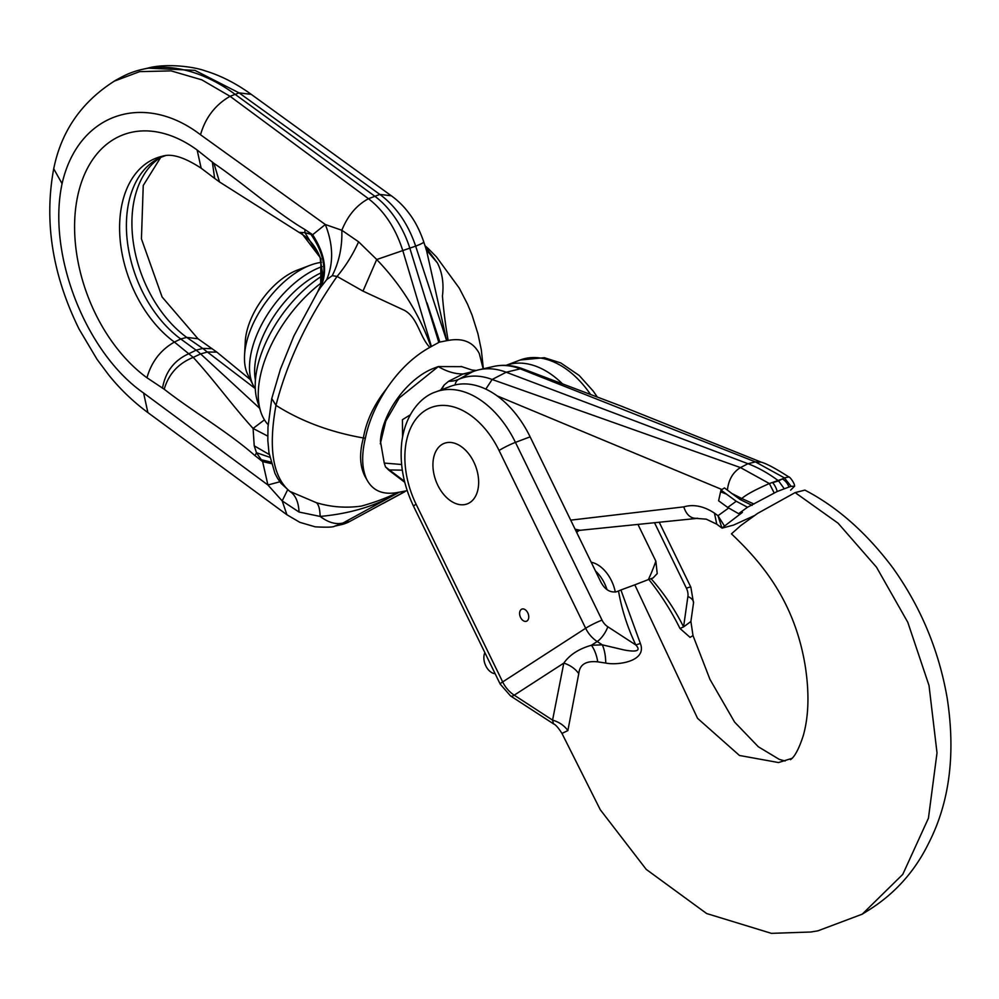 <?xml version="1.0" encoding="UTF-8"?>
<svg xmlns="http://www.w3.org/2000/svg" width="999" height="999" viewBox="0 0 999 999"><rect width="100%" height="100%" fill="white"/><g stroke="black" fill="none" stroke-linecap="round" stroke-linejoin="round"><path stroke-width="1.5" d="M438.261 366.583L433.554 368.369A58.292 31.219 126.1 0 0 433.554 368.369A58.292 31.219 126.1 0 0 381.705 432.055A58.292 31.219 126.1 0 0 380.432 441.196L384.24 463.074L385.514 466.92L388.923 470.267M461.476 366.658L438.299 366.571L399.25 397.952L385.814 421.066L380.294 443.806M720.579 491.82L721.016 490.072L726.473 494.13L720.579 491.82L718.606 500.799L727.709 507.43L736.251 501.261L747.514 507.242L777.222 491.483A12.95 6.194 -106.3 0 0 772.614 482.654L778.583 480.906L777.634 480.207A158.029 103.259 -110.7 0 0 747.964 463.711L506.206 372.227A91.97 60.09 -110.7 0 0 479.008 369.767A91.97 60.09 -110.7 0 0 471.953 372.078A51.811 33.854 69.3 0 1 467.982 373.389A51.811 33.854 69.3 0 1 463.124 373.951C454.97 374.038 446.69 371.578 438.286 366.571C446.678 371.566 454.957 374.026 463.111 373.963L448.613 381.281A53.896 35.215 -110.7 0 0 458.666 379.333L471.953 372.078M455.107 384.94A10.365 7.842 -113.6 0 1 458.666 379.333A89.885 58.729 69.3 0 1 492.145 379.483L740.471 467.582L769.38 483.553C755.306 489.685 746.116 494.667 741.795 498.526L731.88 493.494L740.284 499.612L741.795 498.526L753.97 504.02M752.11 505.357L740.284 499.612M777.222 491.483L788.998 487.037A12.95 10.315 -117.1 0 0 782.392 478.958L769.38 483.553L774.125 492.819M788.998 487.037L791.183 486.363L784.377 477.884L778.583 480.906L784.103 488.536M731.88 493.494L724.475 487.924L721.016 490.072M736.251 501.261L726.473 494.13M570.704 520.142L683.791 506.868C693.493 504.033 703.721 506.106 714.447 513.099L717.981 515.721L721.965 528.034L742.407 512.375L738.623 513.673L727.709 507.43M738.623 513.673L747.514 507.242M728.583 508.066L717.981 515.721L724.188 525.561M714.447 513.099L716.77 524.188L722.065 528.134L733.616 525.062L754.807 515.422M576.323 531.68A123.751 80.857 69.3 0 1 580.057 530.157M791.183 486.363L794.605 486.213L790.621 490.159M788.885 476.985L784.377 477.884L755.456 461.913L520.279 368.843L523.251 369.018M721.902 489.522L497.14 395.879M683.791 506.868C686.488 515.159 691.133 518.968 697.714 518.269M575.861 530.731L696.715 518.431L706.218 519.155L716.77 524.188M402.31 470.154L389.385 469.955L404.533 481.331M440.696 390.047L444.168 384.99L448.613 381.281M444.193 385.015L441.521 389.747M402.585 436.8L402.435 419.705L410.214 414.86M463.136 373.951L473.601 371.416M384.24 463.074L401.61 464.498M389.385 469.955L385.514 466.92M690.896 621.503L693.006 635.589L690.072 637.374L679.982 628.458C671.34 611.051 660.951 594.705 648.813 579.42L651.086 578.683C663.985 593.344 674.812 609.402 683.578 626.897L690.883 621.515L693.518 602.959L690.858 587.212A12.95 1.374 154 0 0 686.413 588.236L654.495 522.689M792.082 758.316L778.508 762.549L739.46 755.469L697.539 718.318L634.802 584.84L648.813 579.42M862.249 914.16L869.567 909.577C895.391 893.131 915.096 870.978 928.695 843.119C949.574 802.334 955.743 754.033 947.202 698.214C938.91 650.349 920.728 606.83 892.694 567.657C866.408 532.692 837.137 506.843 804.882 490.109L795.142 492.594L838.111 523.226L876.51 567.207L907.779 622.265L929.02 685.526L937.012 752.859L928.433 818.206L902.771 874.387L862.249 914.16L817.881 930.843L810.751 932.017L771.403 933.353L706.618 913.523L646.216 869.38L600.274 809.727L561.962 733.416L567.869 730.594L578.771 673.651C579.645 664.547 585.963 660.614 597.739 661.85L605.744 663.061C617.769 665.609 647.389 661.388 640.359 643.443L620.903 589.972L618.518 590.996C621.69 609.328 627.447 627.31 635.789 644.954C643.793 653.496 628.533 650.849 623.613 649.85L602.285 644.83L591.408 645.267C578.871 648.826 569.667 654.782 563.811 663.111L552.572 720.117L553.521 723.863L510.551 695.941L500.199 684.115A12.95 1.374 154 0 1 502.672 681.917L416.084 504.17A74.663 48.776 69.3 0 1 425.062 410.589A74.663 48.776 69.3 0 1 499.075 450.499L585.651 628.259L502.672 681.917A25.912 19.418 -122.9 0 0 514.21 695.179L563.811 663.111A25.912 21.291 14.3 0 1 578.771 673.651M562.474 383.853A87.612 57.243 -110.7 0 0 506.043 365.359L520.154 360.015L544.355 357.704L560.776 362.937L579.17 375.449L593.219 391.084L597.302 397.04M637.924 524.35L655.856 561.176L657.217 573.576L653.146 577.909L651.086 578.683M790.509 759.69L790.496 759.69C790.671 759.302 796.303 757.467 803.383 735.239C808.728 715.996 809.377 693.106 805.319 666.558C794.605 599.899 760.289 561.301 731.455 533.853L740.771 525.561L757.592 513.411L795.142 492.594M634.802 584.84L620.903 589.972M640.359 643.443A25.912 3.584 156.2 0 1 635.789 644.954L607.804 626.76A12.95 9.715 -122.9 0 1 602.035 620.129L515.447 442.382L530.119 436.838L600.824 581.98C604.82 589.535 610.027 592.807 616.458 591.77L618.518 590.996M693.531 602.884A12.95 6.494 -171.9 0 0 687.899 596.49L683.578 626.897A25.912 1.886 -28.1 0 1 679.982 628.458M530.119 436.838A87.612 57.243 -110.7 0 0 450.449 386.363L435.764 391.92A87.612 57.243 -110.7 0 1 515.447 442.382A12.95 1.374 -26 0 0 499.075 450.499M448.763 499.45A32.38 21.154 69.3 0 1 433.054 468.131A32.38 21.154 69.3 0 1 444.343 443.319A32.38 21.154 69.3 0 1 462.824 447.777A32.38 21.154 69.3 0 1 478.533 479.083A32.38 21.154 69.3 0 1 467.245 503.896A32.38 21.154 69.3 0 1 448.763 499.45A32.38 21.154 69.3 0 1 433.054 468.131A32.38 21.154 69.3 0 1 444.343 443.319A32.38 21.154 69.3 0 1 475.586 466.133A32.38 21.154 69.3 0 1 467.245 503.896A32.38 21.154 69.3 0 1 448.763 499.45M522.777 620.329A6.481 4.233 69.3 0 1 519.63 614.073A6.481 4.233 69.3 0 1 521.89 609.103A6.481 4.233 69.3 0 1 525.586 610.002A6.481 4.233 69.3 0 1 528.733 616.258A6.481 4.233 69.3 0 1 526.473 621.228A6.481 4.233 69.3 0 1 522.777 620.329A6.481 4.233 69.3 0 1 519.63 614.073A6.481 4.233 69.3 0 1 521.89 609.103A6.481 4.233 69.3 0 1 528.134 613.673A6.481 4.233 69.3 0 1 526.473 621.228A6.481 4.233 69.3 0 1 522.777 620.329M567.869 730.594A25.912 21.241 10.1 0 0 552.572 720.117L514.21 695.179A12.95 4.396 123 0 1 510.551 695.941M597.739 661.85A25.912 13.487 83.7 0 0 591.408 645.267L597.202 641.52L602.285 644.83A25.912 10.252 91.3 0 1 605.744 663.061M595.466 570.978A31.094 20.317 69.3 0 1 607.017 589.635M591.196 562.225A31.094 20.317 69.3 0 1 615.309 592.095M495.117 673.688A12.95 8.467 69.3 0 1 485.814 665.883A12.95 8.467 69.3 0 1 484.865 652.659M366.683 479.345C372.627 490.821 383.017 495.192 397.827 492.445C386.713 497.914 374.538 502.472 361.301 506.106C345.791 508.229 330.819 507.092 316.358 502.684L289.722 491.346C272.789 476.848 268.207 448.189 275.974 405.357C301.074 421.266 330.207 432.13 363.374 437.974L365.372 438.224C361.388 454.957 361.825 468.668 366.683 479.345C359.902 468.631 358.803 454.845 363.374 437.974C366.246 421.066 374.026 404.595 386.688 388.561C375.799 405.219 368.693 421.778 365.372 438.224M439.36 342.133L427.023 302.884L439.847 342.045L446.678 340.709L415.659 246.141C408.079 223.776 396.141 206.543 379.857 194.418L239.098 92.882L194.867 70.355L147.802 68.132L142.22 69.393A193.269 126.274 69.3 0 1 234.703 94.031L374.313 195.866A77.722 50.774 69.3 0 1 409.89 248.401L438.823 342.432L430.956 346.728C419.28 313.998 401.186 284.927 376.698 259.54L362.987 291.121L404.433 310.352C417.932 317.782 419.543 336.7 429.795 347.39C413.636 356.343 399.263 370.067 386.688 388.561M483.179 368.831L479.283 353.559C473.339 342.083 462.962 337.712 448.139 340.447C445.454 324.912 443.556 310.09 442.445 295.979C443.981 283.679 442.307 272.677 437.437 262.974L425.312 246.728M428.396 248.726L425.012 245.779M479.283 353.559L483.341 368.793M298.988 232.342L304.945 232.692L312.625 234.74L325.324 224.513L341.833 230.27L358.579 241.795A64.773 27.747 -56.9 0 1 337.075 276.423C307.692 318.456 287.325 361.438 275.974 405.357L271.765 398.564M271.716 398.788L267.982 427.035L267.832 440.571L268.981 452.797L274.975 473.414L277.572 478.309L280.919 483.216L289.722 491.346A64.773 30.569 119 0 1 299.026 512.037L282.193 500.911L267.919 484.99L279.845 481.78M299.026 512.037L320.142 516.433C350.799 513.623 377.06 505.581 398.888 492.257L406.118 490.859L349.712 521.49A77.722 50.774 69.3 0 1 341.233 524.675L334.727 526.148C333.304 527.247 326.798 527.472 315.222 526.835L299.85 522.34L286.925 514.772L147.902 412.612C132.892 401.423 119.78 388.811 108.566 374.775L97.053 359.365L79.146 329.208C52.423 275.05 43.944 221.553 53.709 168.744L62.075 183.666C46.816 255.207 86.476 353.446 143.594 393.019L267.919 484.99L262.625 461.638L256.468 452.734L255.07 455.706C227.772 431.643 192.108 411.113 164.198 389.21L146.953 377.759A138.037 90.185 69.3 0 1 77.872 195.18A138.037 90.185 69.3 0 1 197.14 150L213.961 163.386C242.457 182.642 276.036 212.612 304.92 229.533L312.65 234.753C325.199 254.158 327.834 271.753 320.517 287.537L317.645 291.945M399.3 492.195L342.957 523.039L334.727 526.136M165.222 155.744A103.621 67.707 -110.7 0 0 157.33 159.116A103.621 67.707 -110.7 0 0 127.547 243.019A103.621 67.707 -110.7 0 0 180.732 338.973L196.091 350.174A51.811 33.854 69.3 0 1 200.624 353.908L259.64 408.266M254.995 388.386L202.722 348.439L186.726 337.4L180.732 338.973L174.4 342.058L193.232 357.392C213.311 379.145 232.767 406.143 253.097 428.446M113.886 81.294L139.685 71.628L171.129 70.892L201.798 79.845L230.057 96.291L368.481 198.714C384.303 211.014 395.779 228.421 402.909 250.961L431.406 346.478M115.372 80.457L120.792 77.497A193.269 126.274 69.3 0 1 142.22 69.393M271.303 463.573L262.65 461.638L255.07 455.706M362.987 291.121L337.075 276.423L332.255 275.662L326.71 279.645C333.691 262.899 333.229 244.53 325.324 224.513L200.512 134.753C144.181 91.571 78.209 112.762 62.075 183.666M269.767 457.255L256.456 452.722L254.221 445.804L253.084 428.446L267.732 436.113M164.198 389.21C168.694 373.976 178.371 363.374 193.232 357.392L200.624 353.908L207.442 352.023L216.82 352.11L197.989 338.761L186.726 337.4A104.545 68.307 69.3 0 1 133.404 243.019A104.545 68.307 69.3 0 1 160.265 157.655M162.487 388.199C165.422 371.703 174.288 360.164 189.086 353.596L196.091 350.174L202.722 348.439L212.075 348.688M115.409 80.444C81.98 101.361 61.439 130.732 53.759 168.556L53.709 168.744M254.221 445.804L269.255 454.533M261.026 460.464L261.201 459.727L270.891 462.062M287.562 489.935L282.193 500.899M349.712 521.49L342.957 523.039C335.801 524.725 328.196 522.514 320.13 516.408C319.93 509.115 318.681 504.545 316.358 502.684M398.888 492.257L397.827 492.445M404.682 491.808L382.779 503.633M326.71 279.645L320.517 287.537M301.198 232.642L320.167 257.542C315.746 246.328 308.803 237.987 299.3 232.53L219.493 181.943L213.961 163.386M219.493 181.943L214.648 178.396L212.337 161.975M358.579 241.795L376.76 259.515M320.604 285.377L322.54 273.738L320.167 257.542L322.24 278.421M304.92 229.533L304.957 232.692L320.941 258.903L320.654 285.327M311.026 233.566L310.889 234.303C324.937 254.433 327.597 273.014 318.856 290.035M446.678 340.709L426.561 250.574L423.801 242.02C419.73 230.12 414.56 220.242 408.279 212.35C403.484 205.994 397.839 200.474 391.321 195.779L379.857 194.418L368.481 198.714C356.655 205.082 347.764 215.597 341.833 230.27C342.332 246.815 339.136 261.95 332.255 275.662M429.795 347.39L430.956 346.728M426.536 250.524L426.336 249.887M426.311 249.825L437.437 262.974M447.09 340.634L448.139 340.447M321.303 282.892A98.451 52.722 126.1 0 0 260.514 375.137A98.451 52.722 126.1 0 0 260.639 411.426A98.451 52.722 126.1 0 0 268.132 424.687M260.639 411.426L257.442 401.336A91.721 49.113 -53.9 0 1 257.317 367.532A91.721 49.113 -53.9 0 1 322.44 275.687M322.215 266.596A77.722 41.621 126.1 0 0 251.286 352.16A77.722 41.621 126.1 0 0 253.296 385.502A77.722 41.621 126.1 0 0 255.294 388.811M255.419 380.157A77.722 41.621 -53.9 0 1 256.418 355.894A77.722 41.621 -53.9 0 1 322.565 272.203M310.364 265.185L297.49 270.055A57.305 30.694 126.1 0 0 246.516 332.667A57.305 30.694 126.1 0 0 245.255 341.658L244.543 355.419A72.228 38.674 -53.9 0 1 246.129 344.081A72.228 38.674 -53.9 0 1 310.364 265.185A72.228 38.674 -53.9 0 1 321.491 262.35M253.296 385.502L248.002 375.062A72.228 38.674 -53.9 0 1 244.543 355.419M723.676 493.019L723.688 492.082M727.384 490.159C728.608 479.67 732.966 472.14 740.471 467.582L747.964 463.711L755.456 461.913L761.288 462.187C766.583 463.636 775.773 468.556 788.86 476.973C789.272 476.273 794.667 482.804 794.605 486.213M485.801 389.111L492.145 379.483L506.206 372.227L520.279 368.843A89.885 58.729 -110.7 0 0 493.693 366.446L479.008 369.767M579.732 530.182L575.124 529.22M590.559 394.48A87.612 57.243 -110.7 0 0 520.154 360.015M687.899 596.49A12.95 9.715 57.1 0 0 686.413 588.236M655.856 561.176A246.116 160.802 69.3 0 1 648.363 579.545M602.035 620.129A12.95 1.374 -26 0 0 585.651 628.259A25.912 19.418 57.1 0 0 597.202 641.52A12.95 4.396 -57 0 0 607.804 626.76M416.084 504.17A12.95 1.374 154 0 0 413.611 506.368L500.199 684.115M253.084 428.446L264.448 419.855M214.648 178.396L201.149 168.194C184.428 157.255 171.516 153.259 162.387 156.231A104.545 68.307 -110.7 0 0 119.868 236.214A104.545 68.307 -110.7 0 0 174.4 342.058C160.627 349.925 151.473 361.825 146.953 377.759M200.512 134.753C205.432 117.632 215.285 104.82 230.057 96.291L239.098 92.882L251.236 94.356C236.101 83.404 220.779 75.587 205.282 70.892C193.107 66.384 165.509 63.237 147.802 68.132M201.149 168.182L197.14 150M143.594 393.019L147.902 412.612M282.193 500.911L286.925 514.772M376.735 259.528L415.659 246.141C421.815 243.719 424.425 242.295 423.514 241.845M578.921 530.581L576.648 532.355M761.288 462.187L621.278 406.118L523.189 368.981C513.199 365.197 503.371 364.348 493.693 366.446M461.113 366.446L471.89 370.005L476.361 370.467M388.886 470.242L404.782 482.33M693.006 635.589L709.964 679.382L734.565 722.052L758.303 746.753L779.282 759.377L785.139 761.013M690.858 587.212L659.203 522.215M413.611 506.368C403.459 485.102 399.513 463.748 401.748 442.332C405.269 413.811 421.203 396.528 435.764 391.92M561.962 733.416C558.341 727.734 555.531 724.55 553.508 723.863M428.421 248.751L436.438 256.893L459.265 288.112L467.495 304.096L472.102 315.197L477.959 333.841L481.318 349.875L483.354 368.781M317.682 291.883L293.906 335.926L280.457 369.106L271.803 398.414M320.492 285.639L317.607 291.995M428.409 248.714L424.987 245.704M160.664 157.467L143.244 185.489L141.433 238.873L162.088 296.978L197.989 338.761M391.296 195.767L251.236 94.356M426.561 250.574L426.061 249.325M250.262 379.533L216.82 352.11"/></g></svg>
